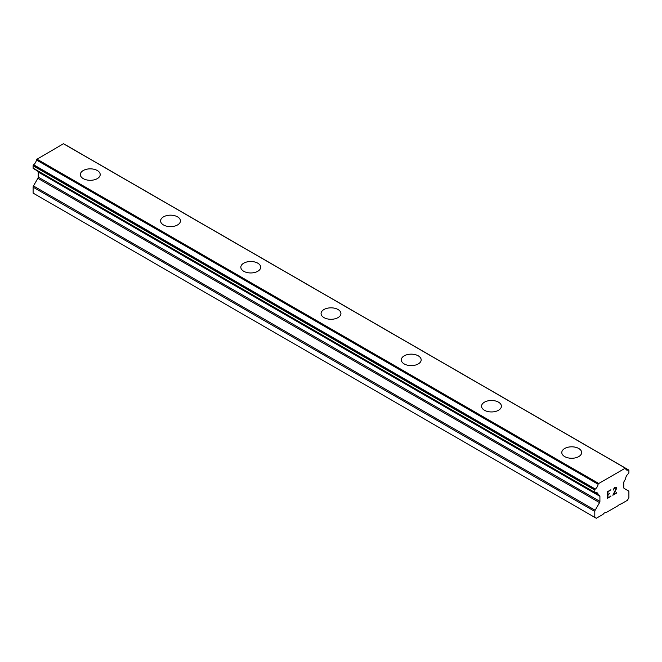 <?xml version="1.0" encoding="UTF-8"?>
<svg xmlns="http://www.w3.org/2000/svg" width="662" height="662" viewBox="0 0 662 662"><rect width="100%" height="100%" fill="white"/><g stroke="black" fill="none" stroke-linecap="round" stroke-linejoin="round"><path stroke-width="0.99" d="M97.297 170.531A9.93 5.735 180 0 1 100.202 174.578A9.93 5.735 180 0 1 94.07 179.865A9.93 5.735 180 0 1 83.255 178.624A9.93 5.735 180 0 1 80.342 174.569A9.93 5.735 180 0 1 86.474 169.29A9.93 5.735 180 0 1 97.297 170.531M80.342 174.569A9.93 5.735 180 0 1 86.474 169.273A9.93 5.735 180 0 1 97.297 170.515A9.93 5.735 180 0 1 100.202 174.569M160.585 220.901A9.93 5.735 180 0 1 166.716 215.605A9.93 5.735 180 0 1 177.54 216.846A9.93 5.735 180 0 1 180.445 220.909A9.93 5.735 180 0 1 174.313 226.197A9.93 5.735 180 0 1 163.497 224.956A9.93 5.735 180 0 1 160.585 220.901A9.93 5.735 180 0 1 166.716 215.613A9.93 5.735 180 0 1 177.54 216.855A9.93 5.735 180 0 1 180.445 220.901M240.827 267.225A9.93 5.735 180 0 1 246.959 261.929A9.93 5.735 180 0 1 257.783 263.17A9.93 5.735 180 0 1 260.687 267.233A9.93 5.735 180 0 1 254.556 272.521A9.93 5.735 180 0 1 243.74 271.279A9.93 5.735 180 0 1 240.827 267.225A9.93 5.735 180 0 1 246.959 261.945A9.93 5.735 180 0 1 257.783 263.186A9.93 5.735 180 0 1 260.687 267.225M321.07 313.565A9.93 5.735 180 0 1 327.202 308.269A9.93 5.735 180 0 1 338.017 309.51A9.93 5.735 180 0 1 340.93 313.565M338.017 309.502A9.93 5.735 180 0 1 340.93 313.556A9.93 5.735 180 0 1 334.798 318.852A9.93 5.735 180 0 1 323.983 317.611A9.93 5.735 180 0 1 321.07 313.556A9.93 5.735 180 0 1 327.202 308.26A9.93 5.735 180 0 1 338.017 309.502M401.313 359.88A9.93 5.735 180 0 1 407.444 354.584A9.93 5.735 180 0 1 418.26 355.825A9.93 5.735 180 0 1 421.173 359.888A9.93 5.735 180 0 1 415.041 365.176A9.93 5.735 180 0 1 404.217 363.935A9.93 5.735 180 0 1 401.313 359.88A9.93 5.735 180 0 1 407.444 354.6A9.93 5.735 180 0 1 418.26 355.842A9.93 5.735 180 0 1 421.173 359.88M481.555 406.211A9.93 5.735 180 0 1 487.687 400.915A9.93 5.735 180 0 1 498.503 402.157A9.93 5.735 180 0 1 501.415 406.22A9.93 5.735 180 0 1 495.284 411.507A9.93 5.735 180 0 1 484.46 410.266A9.93 5.735 180 0 1 481.555 406.211A9.93 5.735 180 0 1 487.687 400.924A9.93 5.735 180 0 1 498.503 402.165A9.93 5.735 180 0 1 501.415 406.211M561.798 452.543A9.93 5.735 180 0 1 567.93 447.255A9.93 5.735 180 0 1 578.745 448.497A9.93 5.735 180 0 1 581.658 452.543M578.745 448.48A9.93 5.735 180 0 1 581.658 452.535A9.93 5.735 180 0 1 575.526 457.831A9.93 5.735 180 0 1 564.703 456.59A9.93 5.735 180 0 1 561.798 452.535A9.93 5.735 180 0 1 567.93 447.239A9.93 5.735 180 0 1 578.745 448.48M607.956 494.531L609.553 493.612L607.956 494.969L607.956 497.601L610.885 496.351L607.575 498.263L607.575 491.676L610.885 489.764L607.956 491.899L607.956 494.531L607.948 491.891L610.877 489.772M607.956 497.601L607.948 494.961L609.545 493.612M610.885 496.351L610.877 495.921M607.575 498.254L610.877 496.343M613.169 490.112L614.278 487.811L615.925 487.174L616.479 487.82L616.198 487.331M616.479 487.82L616.479 488.473L616.471 487.811M616.479 488.473L616.206 489.259L616.471 488.465M616.206 489.259L615.403 490.964L616.198 489.251M615.403 490.964L613.633 494.324L615.395 490.956M613.633 494.324L616.736 492.536M612.838 495.217L616.736 492.967L612.83 495.234L616.09 488.647L615.337 487.637L613.806 488.813L613.558 489.897L613.798 488.804L615.834 487.629M595.32 492.809A4.684 2.706 -60 0 1 597.174 492.818A4.684 2.706 -60 0 1 598.1 494.415L595.32 492.809A0.852 0.488 -60 0 1 594.989 492.809L594.972 492.801A0.852 0.488 -60 0 1 594.799 492.412L594.799 490.079A0.852 0.488 -60 0 1 594.972 489.483L594.997 489.441A0.852 0.488 -60 0 1 595.337 489.053A4.684 2.706 -60 0 0 598.1 484.253A0.852 0.488 -60 0 1 598.357 483.723L625.342 468.142A0.852 0.488 -60 0 1 625.59 468.382A4.684 2.706 -60 0 0 626.525 469.97A4.684 2.706 -60 0 0 628.362 469.979A0.852 0.488 -60 0 1 628.701 469.987L628.726 470.003A0.852 0.488 -60 0 1 628.9 470.392L628.9 472.726A0.852 0.488 -60 0 1 628.726 473.313L628.71 473.338A0.852 0.488 -60 0 1 628.37 473.727A4.684 2.706 -60 0 0 625.59 478.552A0.852 0.488 -60 0 1 625.342 479.28L624.134 481.357A1.705 0.985 -60 0 0 623.786 482.548L623.786 487.646A1.705 0.985 -60 0 0 624.134 488.424L628.544 490.972A1.705 0.985 -60 0 1 628.9 491.75L628.9 497.708L627.394 500.315L620.625 504.221L620.12 503.931L617.72 505.9L605.978 512.678L605.482 512.388L603.57 513.489L603.074 514.357L596.305 518.263L594.799 517.394L594.799 511.436A1.705 0.985 -60 0 1 595.146 510.253L599.557 502.615L37.866 178.318L33.456 185.956A1.705 0.985 120 0 0 33.1 187.147L33.1 193.105L596.305 518.263M599.557 502.615A1.705 0.985 -60 0 0 599.913 501.424L599.913 496.326A1.705 0.985 -60 0 0 599.557 495.548L598.357 494.853A0.852 0.488 -60 0 1 598.1 494.415M37.957 171.326A1.705 0.985 -60 0 1 38.214 172.037L38.214 177.135A1.705 0.985 -60 0 1 37.866 178.318M36.435 170.333A0.852 0.488 120 0 0 36.658 170.564L598.216 494.771M594.989 492.809L33.274 168.512A0.852 0.488 120 0 1 33.1 168.123L33.1 165.79A0.852 0.488 120 0 1 33.274 165.194L33.299 165.144A0.852 0.488 120 0 1 33.638 164.755A4.684 2.706 -60 0 0 36.41 159.964A0.852 0.488 120 0 1 36.658 159.426L63.444 143.737L625.143 468.026M67.003 145.69L628.701 469.987L67.003 145.69A0.852 0.488 120 0 0 66.804 145.657M598.556 483.376L36.857 159.079M598.357 483.723L36.658 159.426M598.1 484.253L36.41 159.964M599.557 495.548L598.357 494.853L599.557 495.548M594.799 517.394L33.1 193.105M628.362 469.979L625.59 468.382M595.337 489.053L33.638 164.755M594.997 489.441L33.299 165.144M594.972 489.483L33.274 165.194M594.799 490.079L33.1 165.79M594.799 492.412L33.1 168.123M599.913 496.326L38.214 172.037M599.913 501.424L38.214 177.135M595.146 510.253L33.456 185.956M594.799 511.436L33.1 187.147M625.441 468.183L63.742 143.886M598.283 494.82L36.584 170.531"/></g></svg>
